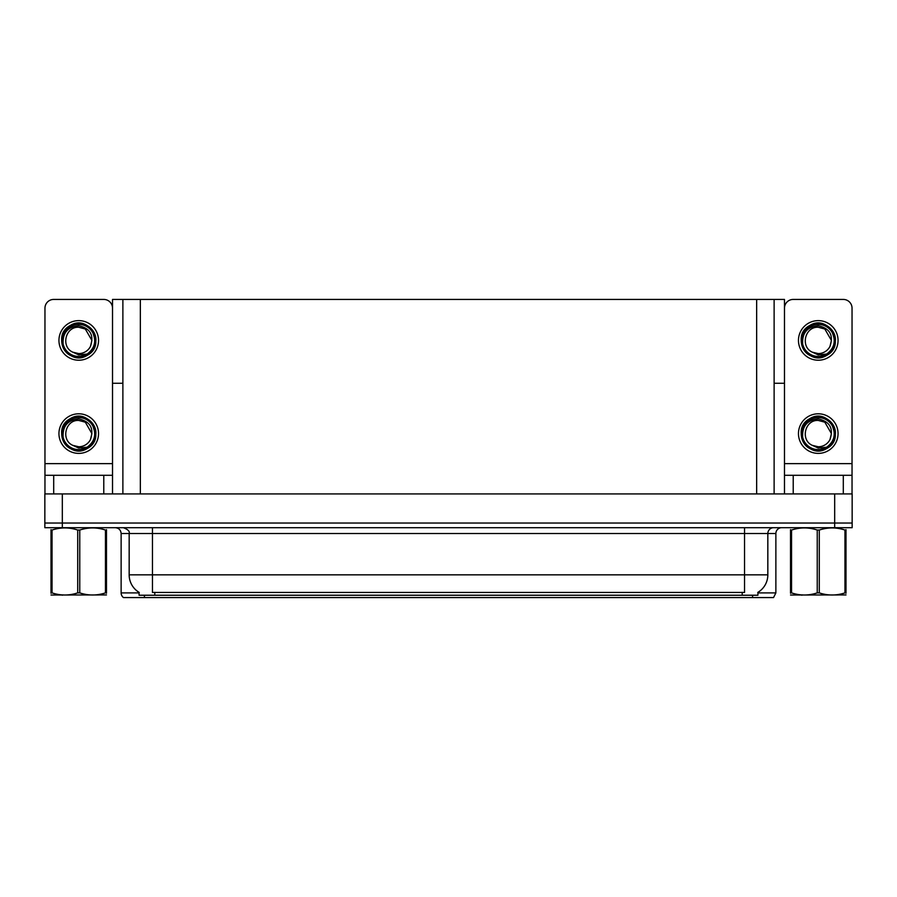 <?xml version="1.0" encoding="UTF-8"?>
<svg xmlns="http://www.w3.org/2000/svg" width="897" height="897" viewBox="0 0 897 897"><rect width="100%" height="100%" fill="white"/><g stroke="black" fill="none" stroke-linecap="round" stroke-linejoin="round"><path stroke-width="1.35" d="M774.122 383.277L784.483 383.277L784.483 463.637L852.038 463.637L852.038 493.922M122.878 383.277L112.517 383.277L112.517 299.43L784.483 299.43L784.483 383.277M757.931 592.334L757.931 595.238L139.069 595.238L139.069 592.334M62.319 527.694L852.15 527.694L852.15 523.029L44.85 523.029L44.85 493.922L62.319 493.922L62.319 523.029L44.85 523.029L44.85 527.694L62.319 527.694L62.319 523.029L852.15 523.029L852.15 493.922L62.319 493.922M122.878 299.43L122.878 493.922M774.122 299.43L774.122 493.922M757.931 592.906L775.871 592.906L775.871 533.513A5.819 5.819 0 0 1 781.691 527.694M775.871 592.906L773.539 597.57L123.461 597.57A5.819 5.819 0 0 1 121.129 592.906L121.129 533.513C120.781 529.981 118.841 528.041 115.309 527.694M136.669 597.57L126.073 597.57M139.237 592.446A20.384 20.384 0 0 1 129.168 574.854L152.456 574.854L152.456 592.446L744.544 592.446L744.544 574.854L767.832 574.854L767.832 533.513A5.819 5.819 0 0 1 773.651 527.694M129.168 574.854L129.168 533.513L121.129 533.513M757.763 592.446A20.384 20.384 0 0 0 767.832 574.854M103.783 493.922L103.783 475.287L53.697 475.287L53.697 493.922M112.517 308.164A8.735 8.735 0 0 0 103.783 299.43L53.697 299.43A8.735 8.735 0 0 0 44.962 308.164L44.962 463.637L112.517 463.637L112.517 493.922M112.517 383.277L112.517 463.637M44.962 493.922L44.962 475.287L53.697 475.287M103.783 475.287L112.517 475.287M44.962 475.287L44.962 463.637M843.303 493.922L843.303 475.287L793.217 475.287L793.217 493.922M852.038 463.637L852.038 308.164A8.735 8.735 0 0 0 843.303 299.43L793.217 299.43A8.735 8.735 0 0 0 784.483 308.164M784.483 493.922L784.483 475.287L793.217 475.287M843.303 475.287L852.038 475.287M784.483 475.287L784.483 463.637M78.745 453.389A19.801 19.801 0 0 0 98.535 433.599A19.801 19.801 0 0 0 78.745 413.797A19.801 19.801 0 0 0 58.944 433.599A19.801 19.801 0 0 0 78.745 453.389M78.734 420.435L78.745 420.435C65.313 419.639 60.592 440.113 72.836 445.361A13.163 13.163 0 0 0 78.745 446.762L72.836 445.361L78.745 448.063L87.188 447.188C94.51 441.705 96.461 434.765 93.019 426.355A16.011 16.011 0 0 0 62.723 433.599A16.011 16.011 0 0 0 80.595 449.498L89.745 446.773C83.634 451.393 77.108 451.953 70.157 448.455C58.877 442.625 58.877 424.561 70.157 418.731C88.814 406.745 107.023 438.297 87.323 448.455C68.665 460.441 50.456 428.889 70.157 418.731C88.814 406.745 107.023 438.297 87.323 448.455C68.665 460.441 50.456 428.889 70.157 418.731C88.814 406.745 107.023 438.297 87.323 448.455C68.665 460.441 50.456 428.889 70.157 418.731C80.853 411.869 96.495 420.906 95.901 433.599C95.06 443.331 89.846 449.038 80.259 450.686M63.104 437.041C62.588 426.008 67.791 419.964 78.745 418.91C90.317 421.523 94.23 428.407 90.462 439.586A13.163 13.163 0 0 1 78.745 446.762M78.745 420.435L85.327 422.195L91.909 433.599L90.462 439.586L91.909 433.599L85.327 422.195L78.745 420.435M93.019 426.355L95.811 435.404C95.261 439.99 93.232 443.78 89.745 446.773M818.255 360.224A19.801 19.801 0 0 0 838.056 340.423A19.801 19.801 0 0 0 818.255 320.621A19.801 19.801 0 0 0 798.465 340.423A19.801 19.801 0 0 0 818.255 360.224M802.624 343.876C802.109 332.843 807.311 326.8 818.255 325.734C829.837 328.347 833.75 335.243 829.983 346.41A13.163 13.163 0 0 1 818.255 353.586L812.346 352.185A13.163 13.163 0 0 0 818.255 353.586L812.357 352.185L818.255 354.898L826.709 354.023C834.031 348.541 835.982 341.6 832.539 333.179A16.011 16.011 0 0 0 802.243 340.423A16.011 16.011 0 0 0 820.116 356.333L829.265 353.597C823.154 358.228 816.629 358.789 809.677 355.29C798.397 349.449 798.397 331.397 809.677 325.555C828.335 313.58 846.544 345.132 826.843 355.29C808.186 367.277 789.977 335.725 809.677 325.555C828.335 313.58 846.544 345.132 826.843 355.29C808.186 367.277 789.977 335.725 809.677 325.555C828.335 313.58 846.544 345.132 826.843 355.29C808.186 367.277 789.977 335.725 809.677 325.555C820.374 318.704 836.015 327.73 835.421 340.423C834.58 350.166 829.366 355.862 819.78 357.522M812.357 352.185C800.113 346.937 804.833 326.463 818.266 327.259L824.836 329.031L831.418 340.423L829.983 346.41L831.418 340.423L824.836 329.031L818.266 327.259M832.539 333.179L835.331 342.239C834.782 346.825 832.752 350.604 829.265 353.597M818.255 453.389A19.801 19.801 0 0 0 838.056 433.599A19.801 19.801 0 0 0 818.255 413.797A19.801 19.801 0 0 0 798.465 433.599A19.801 19.801 0 0 0 818.255 453.389M802.624 437.041C802.109 426.008 807.311 419.964 818.255 418.91C829.837 421.523 833.75 428.407 829.983 439.586A13.163 13.163 0 0 1 818.255 446.762L812.346 445.361A13.163 13.163 0 0 0 818.255 446.762L812.357 445.361L818.255 448.063L826.709 447.188C834.031 441.705 835.982 434.765 832.539 426.355A16.011 16.011 0 0 0 802.243 433.599A16.011 16.011 0 0 0 820.116 449.498L829.265 446.773C823.154 451.393 816.629 451.953 809.677 448.455C798.397 442.625 798.397 424.561 809.677 418.731C828.335 406.745 846.544 438.297 826.843 448.455C808.186 460.441 789.977 428.889 809.677 418.731C828.335 406.745 846.544 438.297 826.843 448.455C808.186 460.441 789.977 428.889 809.677 418.731C828.335 406.745 846.544 438.297 826.843 448.455C808.186 460.441 789.977 428.889 809.677 418.731C820.374 411.869 836.015 420.906 835.421 433.599C834.58 443.331 829.366 449.038 819.78 450.686M812.357 445.361C800.113 440.113 804.833 419.639 818.266 420.435L824.836 422.195L831.418 433.599L829.983 439.586L831.418 433.599L824.836 422.195L818.266 420.435M832.539 426.355L835.331 435.404C834.782 439.99 832.752 443.78 829.265 446.773M78.745 360.224A19.801 19.801 0 0 0 98.535 340.423A19.801 19.801 0 0 0 78.745 320.621A19.801 19.801 0 0 0 58.944 340.423A19.801 19.801 0 0 0 78.745 360.224M78.745 353.586A13.163 13.163 0 0 0 90.462 346.41L91.909 340.423L85.327 329.031L78.745 327.259C65.313 326.463 60.592 346.937 72.836 352.185A13.163 13.163 0 0 0 78.745 353.586L72.836 352.185L78.745 354.898L87.188 354.023C94.51 348.541 96.461 341.6 93.019 333.179A16.011 16.011 0 0 0 62.723 340.423A16.011 16.011 0 0 0 80.595 356.333L89.745 353.597C83.634 358.228 77.108 358.789 70.157 355.29C58.877 349.449 58.877 331.397 70.157 325.555C88.814 313.58 107.023 345.132 87.323 355.29C68.665 367.277 50.456 335.725 70.157 325.555C88.814 313.58 107.023 345.132 87.323 355.29C68.665 367.277 50.456 335.725 70.157 325.555C88.814 313.58 107.023 345.132 87.323 355.29C68.665 367.277 50.456 335.725 70.157 325.555C80.853 318.704 96.495 327.73 95.901 340.423C95.06 350.166 89.846 355.862 80.259 357.522M63.104 343.876C62.588 332.843 67.791 326.8 78.745 325.734C90.317 328.347 94.23 335.243 90.462 346.41L91.909 340.423L85.327 329.031L78.745 327.259M93.019 333.179L95.811 342.239C95.261 346.825 93.232 350.604 89.745 353.597M106.474 594.935L51.006 595.025M106.474 593.265L106.474 592.883C106.474 595.709 106.474 595.709 106.474 592.883L105.442 592.883L105.442 530.049C96.921 527.223 88.366 527.223 79.766 530.049L77.714 530.049C69.192 527.223 60.626 527.223 52.037 530.049L51.006 530.049C51.006 527.223 51.006 527.223 51.006 530.049L51.006 529.667M79.766 530.049L79.766 592.883C88.287 595.709 96.854 595.709 105.442 592.883M79.766 592.883L77.714 592.883L77.714 530.049M106.474 529.667L106.474 530.049C106.474 527.223 106.474 527.223 106.474 530.049L105.442 530.049M106.474 530.049L106.474 592.883M52.037 530.049L52.037 592.883L51.006 592.883L51.006 530.049M52.037 592.883C60.559 595.709 69.114 595.709 77.714 592.883M51.006 592.883C51.006 595.709 51.006 595.709 51.006 592.883L51.006 593.265M844.963 530.049L845.994 530.049C845.994 527.223 845.994 527.223 845.994 530.049L845.994 592.883C845.994 595.709 845.994 595.709 845.994 592.883L844.963 592.883L844.963 530.049C836.441 527.223 827.886 527.223 819.286 530.049L817.234 530.049C808.713 527.223 800.146 527.223 791.558 530.049L790.526 530.049C790.526 527.223 790.526 527.223 790.526 530.049L790.526 529.667M845.994 594.935L790.526 595.025M845.994 593.265L845.994 529.667M819.286 530.049L819.286 592.883C827.808 595.709 836.374 595.709 844.963 592.883M819.286 592.883L817.234 592.883L817.234 530.049M791.558 530.049L791.558 592.883L790.526 592.883L790.526 530.049M791.558 592.883C800.079 595.709 808.634 595.709 817.234 592.883M790.526 592.883C790.526 595.709 790.526 595.709 790.526 592.883L790.526 593.265M834.681 493.922L834.681 527.694M140.347 299.43L140.347 493.922M756.653 299.43L756.653 493.922M742.211 595.238L742.211 592.334M154.789 595.238L154.789 592.334M775.871 533.513L129.168 533.513C129.93 531.372 127.991 529.432 123.349 527.694M752.572 597.57L752.572 595.238M144.428 595.238L144.428 597.57M121.129 592.906L139.069 592.906M744.544 527.694L744.544 574.854L152.456 574.854L152.456 527.694M62.969 594.868L62.319 595.238L62.969 594.868M802.49 594.868L801.84 595.238L802.49 594.868"/></g></svg>

